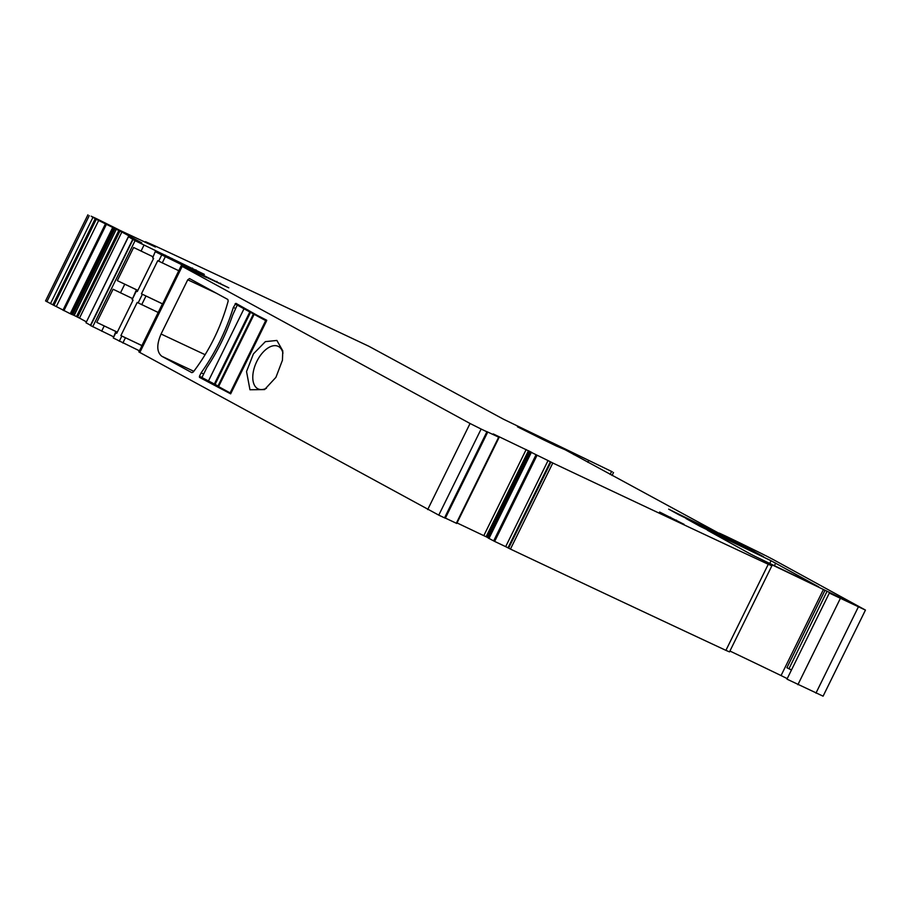 <?xml version="1.0" encoding="UTF-8"?>
<svg xmlns="http://www.w3.org/2000/svg" width="911" height="911" viewBox="0 0 911 911"><rect width="100%" height="100%" fill="white"/><g stroke="black" fill="none" stroke-linecap="round" stroke-linejoin="round"><path stroke-width="1.37" d="M427.692 509.579L470.053 423.49L182.189 266.376L139.827 352.466L438.772 515.136A2303.498 63.907 26.2 0 0 444.545 517.869L445.342 518.211L487.704 432.133L486.713 431.552L499.137 437.382L493.147 434.103M470.053 423.49L481.133 429.047A2303.498 63.907 26.2 0 0 486.907 431.791L487.704 432.133M199.452 376.266L199.498 377.382L230.654 393.848L266.661 320.672L235.926 303.352L233.341 307.406C226.03 331.08 215.303 352.887 201.149 372.827L199.452 376.266L201.695 377.325M235.926 303.352L235.038 303.955L248.361 310.264M189.522 278.572L187.746 279.791L161.065 334.018C156.464 344.779 156.726 352.193 161.828 356.281L191.845 372.656L193.269 372.007C209.382 350.815 221.02 327.174 228.16 301.097L227.852 299.491L189.488 278.55M246.539 371.551L249.967 389.76L264.577 389.589L275.919 377.336L282.444 360.255L282.774 350.837L276.887 340.452L265.363 341.636L253.44 353.855L246.539 371.551M493.238 433.921L531.682 452.38L530.555 451.947L488.194 538.025L494.65 541.419L505.673 546.646L548.035 460.567L531.341 452.391L488.979 538.469M530.532 451.936L488.171 538.025L530.578 451.97L531.341 452.391M529.587 451.207L487.226 537.285L488.991 538.207M487.226 537.285L457.049 522.925M445.399 518.097L456.775 523.461L499.126 437.382L456.775 523.461M139.827 352.466L138.825 351.84L141.558 346.727M139.349 350.781L113.271 337.97L115.811 332.8L116.733 333.301L133.052 300.163L132.118 299.662L136.354 291.053L137.288 291.554L153.595 258.405L152.672 257.904L155.234 251.63L204.349 274.37L135.079 240.663L128.349 236.678L141.763 242.873L121.858 232.009L79.496 318.087L86.431 321.879M116.813 333.164L115.412 332.549L113.271 337.97M132.733 239.365L90.371 325.443L113.363 336.706M128.485 236.758L85.998 322.767L90.485 325.227M112.611 227.659L70.249 313.737L56.3 306.563L98.661 220.485L116.312 229.242L74.201 315.445L79.496 318.087M74.201 315.445L70.249 313.737M56.3 306.563L53.92 305.379L96.281 219.289L91.146 216.192A2303.509 63.907 26.2 0 1 96.19 218.526L118.532 229.629M87.912 214.825L45.55 300.915L53.92 305.379M847.788 601.579L829.329 593.061L786.967 679.139L823.088 696.175L865.45 610.085L774.361 560.185A23.993 0.66 26.2 0 0 757.098 551.36A91.18 2.528 26.2 0 0 726.215 536.34L719.235 533.106L734.733 541.567A335.931 9.315 26.2 0 1 678.729 514.692L668.674 509.158L697.928 523.563A52.792 1.469 26.2 0 0 726.693 537.456L565.139 449.749L556.131 445.912A33.593 0.934 26.2 0 0 544.026 440.059L517.459 426.815L552.863 443.019L612.283 471.796L503.35 419.151L368.796 346.237A2303.498 63.907 26.2 0 0 155.212 245.993L145.509 241.688L147.616 243.419M787.218 678.627L781.057 675.563A349.368 9.691 26.2 0 0 729.927 651.035M505.673 546.646L510.445 549.082A2303.498 63.907 26.2 0 0 725.908 650.363L729.506 651.889L771.868 565.811L762.53 560.322A349.368 9.691 26.2 0 1 823.419 589.485L847.856 601.442M444.545 517.869L486.907 431.791M508.6 548.149L550.95 462.059L548.035 460.567M550.95 462.059L552.806 463.004A2303.498 63.907 26.2 0 0 768.258 564.273L771.868 565.811M829.329 593.061L865.45 610.085M154.813 246.767L147.798 243.043M155.474 247.006L119.125 229.993M98.661 220.485L96.281 219.289M116.562 229.367L121.858 232.009M228.786 287.819L155.633 251.88M207.64 277.889L228.035 287.466M206.649 277.513L205.658 277.138L206.626 277.57M162.101 304.969L181.187 265.761L205.658 277.138M659.621 512.05L684.07 524.337L659.518 512.278M750.448 554.025L755.071 556.37A335.931 9.315 26.2 0 0 818.761 586.889L771.07 560.743A335.931 9.315 26.2 0 0 707.403 530.225L750.448 554.025M763.634 556.803L749.639 549.037A335.931 9.315 26.2 0 0 685.994 518.541L699.933 526.262A335.931 9.315 26.2 0 0 763.634 556.803M141.364 346.681L161.907 304.923M212.627 383.224L199.498 377.382M203.392 373.874L201.149 372.827M235.585 308.453L233.341 307.406M230.836 393.472L212.832 383.645M282.968 353.149A23.515 12.879 -64.8 0 0 278.128 346.328A23.515 12.879 -64.8 0 0 263.177 352.079A23.515 12.879 -64.8 0 0 253.224 372.303A23.515 12.879 -64.8 0 0 258.132 388.895A23.515 12.879 -64.8 0 0 266.467 388.257M142.07 345.69L120.89 335.578L137.208 302.429L158.195 312.473M162.614 303.944L141.444 293.82L157.751 260.683L178.75 270.715M132.22 298.398L113.078 289.231L96.771 322.38L117.291 332.185M152.763 256.651L133.621 247.485L117.314 280.622L137.834 290.438M791.454 670.018L786.899 667.74L788.96 668.731L827.086 591.25M510.445 549.082L552.806 463.004M791.5 669.927L788.96 668.731M155.234 251.63L152.672 257.904M162.636 303.898L141.444 293.82M142.093 345.645L120.89 335.578M266.729 320.239L237.247 305.071L232.658 315.104A127.176 69.635 -64.8 0 1 206.797 367.68L201.935 377.553L206.797 367.68M117.314 280.622L137.857 290.393M137.356 291.406L136.354 291.053M135.955 290.803L132.118 299.662M96.771 322.38L117.314 332.139M230.904 393.336L230.119 392.926L265.693 320.615L237.52 305.242M250.662 312.074L215.076 384.385L201.935 377.553M265.693 320.615L266.479 321.025M230.119 392.926L217.9 386.218L253.474 313.908M215.076 384.385L218.002 385.991M237.247 305.071L232.658 315.104M438.772 515.136L481.133 429.047M193.815 371.301L161.828 356.281M205.123 354.709L161.065 334.018M216.442 293.262L187.746 279.791M531.261 452.346L488.9 538.435M528.482 450.649L486.121 536.727M526.182 449.522L483.821 535.611M456.309 523.267L498.67 437.178M125.388 337.856L122.848 343.026M121.823 336.079L119.273 341.238M142.367 294.321L138.13 302.93M161.634 255.16L158.673 261.184M101.633 331.194L104.173 326.036M141.034 251.14L143.995 245.116M92.717 326.742L135.079 240.663M120.48 292.886L124.716 284.278M90.644 325.614L132.995 239.525M119.967 231.03L77.606 317.119M118.84 230.472L76.478 316.55M116.312 229.242L73.95 315.331M114.98 228.661L72.618 314.739M114.171 228.376L71.81 314.466M113.977 228.297L71.616 314.386M112.736 227.716L70.375 313.794M63.907 310.674L106.268 224.596M62.961 310.195L105.323 224.117M52.838 304.866L95.188 218.777M50.458 303.682L92.82 217.592M46.894 301.735L89.255 215.645M145.259 242.326L145.555 241.722L145.202 242.303M610.131 474.449L611.509 471.647M587.823 462.276L588.529 460.852M573.771 454.612L574.181 453.792M560.242 447.324L560.55 446.709M556.45 446.071L556.997 444.967M555.323 445.513L555.847 444.431M553.797 444.773L554.321 443.714M552.59 444.181L552.966 443.406M815.949 693.134L858.299 607.045M797.888 684.708L840.249 598.618M781.057 675.563L823.419 589.485M786.899 667.74L825.024 590.26M725.908 650.363L768.258 564.273M507.996 547.818L550.358 461.729M494.65 541.419L537.012 455.341M493.648 540.929L536.01 454.84M753.875 552.157L754.262 551.383M749.195 549.937L749.639 549.037M774.407 565.697L775.694 563.078M769.738 563.442L771.07 560.743M164.993 256.173L165.472 255.194M168.33 257.745L168.774 256.845M171.667 259.305L172.077 258.485M192.13 268.745L192.46 268.05M195.74 270.43L196.024 269.838M165.198 256.936L162.238 262.96M189.944 268.563L189.477 269.531M193.257 270.203L192.813 271.102M196.56 271.842L196.15 272.674M216.943 281.419L216.602 282.103M220.508 283.196L220.211 283.799M670.177 517.881L670.53 517.175M676.19 520.716L676.474 520.147M145.931 296.109L141.695 304.718M243.989 308.772L208.403 381.083M249.933 311.733L214.347 384.043M254.146 314.318L218.572 386.628M85.998 322.767L128.349 236.678M612.044 475.496L613.513 472.502M553.558 444.648L553.968 443.839"/></g></svg>
